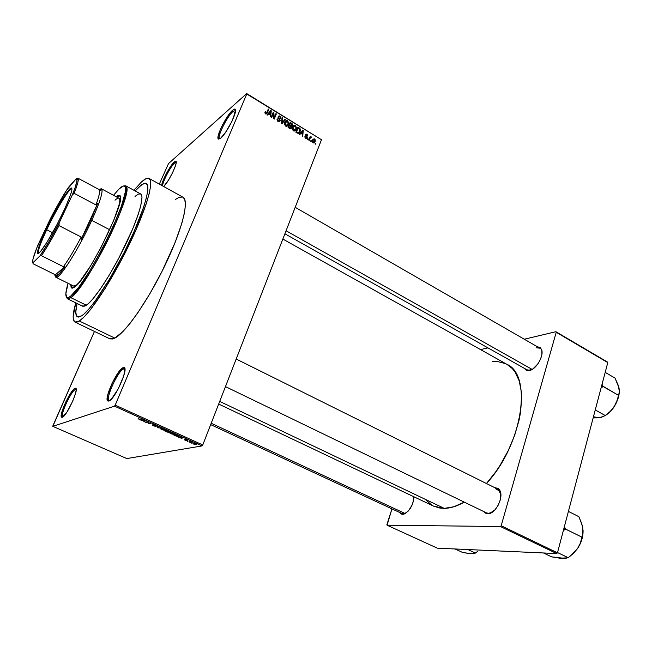 <?xml version="1.0" encoding="UTF-8"?>
<svg xmlns="http://www.w3.org/2000/svg" width="652" height="652" viewBox="0 0 652 652"><rect width="100%" height="100%" fill="white"/><g stroke="black" fill="none" stroke-linecap="round" stroke-linejoin="round"><path stroke-width="0.98" d="M76.186 389.456L75.42 389.44L74.988 388.339L75.469 388.233C79.772 387.557 66.724 416.416 62.282 417.304L66.977 412.015L72.714 401.176L75.575 393.327L76.194 389.798L75.656 388.274L74.075 388.951L71.687 391.697L66.023 401.469L61.875 412.015L61.272 416.718L62.282 417.304L61.516 417.19C58.713 415.3 70.742 389.578 74.988 388.339L75.42 389.44L76.08 389.391M176.203 162.381L174.622 163.033L174.231 161.998L175.69 161.231C178.884 160.889 168.803 182.095 163.66 186.513L168.477 180.131L172.666 172.519L175.535 165.543L176.203 162.47L175.738 161.24L173.155 163.098L167.743 171.06L163.937 178.575L161.614 185.38C162.332 180.107 170.384 165.168 174.231 161.998L174.622 163.033L176.203 162.381M235.551 110.555L233.041 111.427L232.593 110.245L234.826 109.08C238.925 108.811 227.1 133.212 220.726 138.134L225.356 132.69L231.982 121.272L235.47 111.573L235.266 109.34L234.663 109.071L232.593 110.245L229.659 113.505L223.017 123.994L220.286 129.675L218.07 136.439L218.184 138.794L218.73 139.145L220.726 138.134L218.249 138.884C215.763 136.79 226.578 115.217 232.593 110.245L233.041 111.427L235.551 110.555M108.835 401.102L107.621 400.915C104.01 398.242 117.417 369.464 123.049 367.712L118.868 371.762L112.16 383.132L107.645 395.226L107.368 400.524L108.835 401.102L111.427 399.105L118.265 388.845L123.766 375.886L124.915 369.203L123.978 367.565L123.049 367.712L123.546 368.983C118.199 370.629 105.494 397.924 108.941 400.442L109.21 400.638C104.874 399.505 117.963 370.719 123.546 368.983L124.931 369.643L123.546 368.983L124.907 369.162L123.546 368.983L123.049 367.712L123.815 367.549C129.479 366.832 114.825 399.79 108.835 401.102L108.99 401.045M403.507 513.915L402.716 514.33L399.757 512.505L401.502 514.11L404.069 514.094L408.47 510.883L412.186 504.884L413.612 500.345L413.955 496.808C412.969 505.83 409.423 511.657 403.303 514.281L405.723 513.303L402.194 513.637M486.482 512.863L488.576 513.352L487.729 513.817L483.58 511.461L486.147 513.58L489.456 513.556L494.876 509.905L497.989 505.577L500.1 500.5L500.744 493.23L499.408 489.709L498.275 488.56L495.3 487.712L499.807 490.345C503.931 496.71 496.139 513.059 488.633 513.743L492.244 512.195L488.576 513.352L486.588 512.92L225.453 386.612M500.85 494.167L499.945 491.266L495.699 488.78L497.9 489.228L500.85 494.167M528.568 370.662L530.052 370.197L528.568 370.662L524.306 368.307L526.27 370.295L527.664 370.662L532.806 369.008L537.981 363.8L540.532 359.187L541.877 354.501L541.82 350.458L540.369 347.695L537.142 346.628L541.356 349.089C544.656 354.916 536.351 369.651 529.261 370.572L531.787 369.627L530.247 370.303L526.987 369.814M235.242 112.747L233.041 111.427L235.242 112.747M76.194 389.79L75.42 389.44L76.194 389.79M139.373 186.635C142.527 183.782 144.85 182.739 146.341 183.489C151.386 185.787 143.546 212.845 127.319 246.097C111.158 279.325 90.677 310.197 81.606 315.861L78.321 317.108L76.382 315.739L75.803 311.917L77.075 303.482L75.803 311.917L76.382 315.739L78.321 317.108L81.606 315.861L77.458 316.905C75.387 315.707 75.257 311.232 77.075 303.482C75.257 311.232 75.387 315.707 77.458 316.905L81.606 315.861L83.725 314.248L81.606 315.861C90.677 310.197 111.158 279.325 127.319 246.097C143.546 212.845 151.386 185.787 146.341 183.489C144.85 182.739 142.527 183.782 139.373 186.635L143.326 183.782L146.138 183.391L147.662 185.592L147.776 190.392L146.431 197.686L143.627 207.255L134.035 231.656L124.157 252.463L109.283 279.512L94.988 301.297L88.851 309.032L83.725 314.248L88.851 309.032L94.988 301.297L109.283 279.512L124.157 252.463L134.035 231.656L143.627 207.255L146.431 197.686L147.776 190.392L147.662 185.592L146.138 183.391L144.883 183.269L141.476 184.907L135.176 190.954L139.373 186.635M183 197.222C189.471 200.262 182.258 229.61 165.135 265.087C148.094 300.548 125.502 332.838 114.834 338.119L112.682 338.983L109.862 338.844L114.834 338.119L79.308 321.012L74.939 322.064C72.331 320.434 72.608 314.028 75.771 302.846L73.163 316.554L73.269 318.958L74.589 321.852L77.376 322.007L79.308 321.012L114.834 338.119L123.179 331.281L130.09 323.294L137.768 312.87L149.976 293.587L161.892 271.672L175.176 242.332L181.892 223.171L184.467 212.829L185.429 204.883L184.801 199.593L182.992 197.214L149.096 178.452C154.524 180.914 146.089 210.074 128.542 246C111.068 281.908 88.974 315.103 79.308 321.012L84.173 316.872L90.261 309.912L105.094 288.534L121.305 260.254L135.909 230.172L146.235 203.84L149.235 193.546L150.653 185.73L150.49 180.628L148.811 178.33L145.746 178.811L141.468 181.949C144.923 178.795 147.466 177.637 149.096 178.452M133.905 190.262L141.468 181.949L133.905 190.262M433.645 506.156L439.872 508.071L444.273 508.373L219.708 401.404L444.273 508.373L453.89 506.743L464.273 502.13C457.101 506.196 450.426 508.275 444.273 508.373L433.686 506.18L218.681 404.044M536.539 347.801L539.815 348.168L295.193 207.312M52.959 425.658L94.45 331.436L52.82 426.351L114.516 406.147L202.063 445.919L126.814 458.568L52.82 426.351L52.959 425.658M159.316 184.117L168.509 163.603L246.709 93.57L321.485 139.715L202.764 444.966L115.192 405.137L246.758 93.986L321.485 139.715L202.764 444.966L202.063 445.919L126.814 458.568L52.82 426.351L114.516 406.147L115.192 405.137L114.516 406.147L202.063 445.919L202.764 444.966L115.192 405.137L246.758 93.986L321.485 139.715L246.709 93.57L168.509 163.603L159.316 184.117M313.05 142.788L314.362 142.739L315.226 141.28L315.25 139.838L314.223 138.778L312.813 139.455L312.357 141.867L313.05 142.788L315.112 141.606L314.557 138.933L312.512 140.066L313.05 142.788M309.252 140.392L310.401 137.751L311.664 137.409L311.175 136.887L310.482 137.262L310.254 136.382L308.787 140.107L309.252 140.392L310.401 137.751L311.664 137.409L311.297 136.936L310.482 137.262L310.254 136.382L308.787 140.107L309.252 140.392M305.568 138.232L306.538 138.395L307.239 137.49L306.147 134.891L307.768 135.926L307.614 134.891L306.627 134.173L305.511 135.257L306.668 137.523L305.739 137.67L304.9 136.333L305.046 137.743L305.568 138.232L307.173 137.711L306.098 134.988L306.88 134.899L307.728 136.081L307.068 134.361L305.601 134.777L306.685 137.107L305.812 137.719L304.9 136.333L305.568 138.232M297.247 133.081L299.023 133.098L300.376 130.4L300.002 128.55L297.915 127.107L295.861 132.242L297.247 133.081C298.657 133.603 299.594 133.106 300.059 131.574L299.936 128.468L297.915 127.107L295.861 132.242L297.247 133.081M289.561 128.411L291.297 128.314L291.468 126.121L292.528 124.801L292.12 123.652L290.164 122.372L288.094 127.515L289.561 128.411L291.607 127.776L291.468 126.121L292.446 125.265L291.631 123.269L290.164 122.372L288.094 127.515L289.561 128.411M281.925 123.766L285.511 119.528L285.014 119.226L281.908 123L282.634 117.776L282.137 117.474L281.46 123.481L281.925 123.766L285.511 119.528L285.014 119.226L281.908 123L282.634 117.776L282.137 117.474L281.46 123.481L281.925 123.766M271.705 117.547L273.4 113.415L273.726 118.778L274.248 119.088L276.35 113.937L275.877 113.644L274.182 117.776L273.848 112.405L273.343 112.095L271.224 117.254L271.705 117.547L273.4 113.415L273.726 118.778L274.248 119.088L276.35 113.937L275.877 113.644L274.182 117.776L273.848 112.405L273.343 112.095L271.224 117.254L271.705 117.547M264.94 113.057L265.698 113.961L266.717 113.847L268.803 109.316L268.322 109.023L266.366 113.334L265.6 113.073L265.682 111.859L265.168 111.631L264.94 113.057L265.551 113.88L267.361 112.82L268.803 109.316L268.322 109.023L266.505 113.22L265.82 113.293L265.168 111.631L264.94 113.057M267.662 115.086L268.714 113.798L270.384 114.809L270.164 116.61L270.67 116.92L271.256 110.816L270.751 110.506L267.157 114.776L267.662 115.086L268.714 113.798L270.384 114.809L270.164 116.61L270.67 116.92L271.256 110.816L270.751 110.506L267.157 114.776L267.662 115.086M278.07 121.5L279.325 121.745L280.278 120.514L278.624 117.727L278.869 116.749L280.091 116.904L280.442 118.354L280.996 118.428L280.882 116.928L279.545 115.917L278.502 116.252L278.07 117.295L279.643 120.718L278.241 120.848L277.19 118.794L277.239 120.636L278.07 121.5L280.164 120.913L278.673 117.05L279.904 116.773L280.442 118.354L280.996 118.428L280.132 116.162L278.2 116.741L279.716 120.538L278.355 120.922L277.19 118.794L278.07 121.5M284.517 124.418L285.763 126.17L287.744 125.689L288.779 123.024L287.573 120.71L285.837 120.824L284.468 123.872L285.552 126.056L287.23 126.097L288.567 124.206L287.687 120.783C286.228 120.318 285.25 120.848 284.761 122.364L284.517 124.418M292.308 129.161L293.555 130.905L295.519 130.424L296.538 127.768L295.34 125.461L293.62 125.575L292.259 128.623L293.343 130.791L295.006 130.832L296.301 129.031L295.454 125.526C294.003 125.07 293.033 125.6 292.552 127.116L292.308 129.161M299.781 134.63L300.8 133.342L302.422 134.336L302.218 136.113L302.715 136.415L303.253 130.376L302.756 130.074L299.292 134.328L299.781 134.63L300.8 133.342L302.422 134.336L302.218 136.113L302.715 136.415L303.253 130.376L302.756 130.074L299.292 134.328L299.781 134.63M307.923 139.585L308.209 138.852L307.744 138.566L307.459 139.3L307.923 139.585L308.209 138.852L307.744 138.566L307.459 139.3L307.923 139.585M311.118 141.525L311.403 140.791L310.939 140.514L310.654 141.239L311.118 141.525L311.403 140.791L310.939 140.514L310.654 141.239L311.118 141.525M315.495 144.19L315.78 143.456L315.315 143.179L315.03 143.905L315.495 144.19L315.78 143.456L315.315 143.179L315.03 143.905L315.495 144.19M191.549 443.115L191.012 442.871L191.549 443.115M187.857 441.445L187.32 441.2L187.857 441.445M178.452 437.174L179.626 437.247L181.835 438.714L182.47 437.459L177.882 436.921L179.626 437.247L181.835 438.714L182.47 437.459L178.452 437.174M169.789 433.026L174.051 434.558L174.467 433.963L172.258 432.887L170.531 432.561L169.789 433.026L169.944 432.635L170.995 433.816L174.296 434.525C175.029 434.436 174.728 434.028 173.383 433.319L170.123 432.594L169.789 433.026M160.759 428.926L165.029 430.467L165.429 429.855L163.196 428.772L161.207 428.47L160.759 428.926L160.922 428.519L161.981 429.725L165.274 430.434C165.999 430.328 165.681 429.921 164.32 429.203L161.101 428.478L160.759 428.926M153.31 425.797L155.804 426.367L154.068 424.876L156.651 426.009L153.636 424.615L153.293 424.908L155.192 426.139L152.218 424.778L152.935 425.617L155.689 426.424L153.88 424.876L156.504 426.115L153.35 424.615L155.127 426.172L152.218 424.778L153.31 425.797M141.248 420.304L142.38 420.353L144.736 421.885L145.135 420.507L140.661 420.043L142.38 420.353L144.736 421.885L145.135 420.507L141.248 420.304M138.077 418.78L140.123 419.635L142.266 419.203L139.781 419.383L138.183 418.502L140.661 419.627L142.266 419.203L141.704 418.951L139.846 419.391L138.077 418.78M145.934 422.431L147.686 421.983L148.884 423.767L151.093 423.213L148.762 423.409L147.572 421.616L145.38 422.178L147.686 421.983L148.281 423.498L151.093 423.213L148.762 423.409L147.572 421.616L145.38 422.178L145.934 422.431M157.784 427.802L161.778 428.071L157.743 427.606L158.42 426.538L157.849 426.278L157.246 427.557L161.778 428.071L157.743 427.606L158.42 426.538L157.849 426.278L157.246 427.557L157.784 427.802M166.619 431.811L168.607 432.439L169.129 432.284L168.778 431.958L169.985 432.031L167.214 430.532L164.923 431.037L168.941 432.431L168.778 431.958L169.854 432.129L167.214 430.532L164.923 431.037L166.619 431.811M175.51 435.846L177.792 436.555L179.161 436.302L176.244 434.639L173.913 435.12L178.754 436.538L178.607 435.74L176.244 434.639L173.913 435.12L175.51 435.846M185.135 440.23L187.132 440.646L185.828 439.652L187.76 440.459L185.461 439.415L186.472 440.45L184.369 439.521L184.875 440.108L187.002 440.719L185.771 439.66L187.662 440.54L185.192 439.415L186.448 440.402L184.369 439.521L185.135 440.23M189.398 442.146L192.242 442.358L190.604 441.575L188.86 441.901L192.242 442.358L190.604 441.575L188.86 441.901L189.398 442.146M193.783 444.151L196.505 444.509L193.856 443.303L192.951 443.393L193.285 443.898L196.211 444.664L195.608 443.833L193.196 443.311L193.783 444.151M557.46 552.806L501.176 525.732L556.229 332.284L607.778 362.593L557.46 552.806L556.71 553.564L437.362 548.169L387.076 525.21L500.426 526.531L556.71 553.564L437.362 548.169L387.076 525.21L386.921 524.534L391.95 508.878L387.076 525.21L500.426 526.531L501.176 525.732L500.426 526.531L556.71 553.564L557.46 552.806L607.778 362.593L556.229 332.284L501.176 525.732L557.46 552.806M480.606 349.619L487.94 347.875L480.606 349.619M524.289 339.227L555.903 331.705L607.411 362.007L555.903 331.705L556.229 332.284L555.903 331.705L524.289 339.227M425.829 499.937L432.08 505.333M282.846 239.056L506.922 364.338C532.733 375.161 522.668 444.778 486.441 483.523L495.561 472.064L500.157 465.202L508.291 450.524L514.721 435.169L519.139 419.855L520.532 412.439L521.657 398.494L521.38 392.121L519.22 380.89L515.056 372.007L512.293 368.543L506.889 364.313M505.61 363.661L497.639 361.567L492.692 361.615M182.666 197.059L179.178 197.279L175.372 199.471M62.951 416.93L62.836 416.889C59.511 416.163 71.231 390.654 75.42 389.44C71.394 390.597 59.984 414.99 62.665 416.775L62.951 416.93M162.584 185.918C162.56 181.753 170.742 166.203 174.622 163.033C170.742 166.203 162.56 181.753 162.584 185.918M219.83 138.794L219.642 138.721C216.57 137.735 227.108 116.3 233.041 111.427C227.336 116.121 217.083 136.578 219.455 138.558L219.83 138.794M140.979 419.146L140.791 419.603L140.979 419.146M144.385 421.078L144.63 420.483L144.385 421.078L142.821 420.377L144.711 420.312L144.385 421.078L142.91 420.157L144.654 420.45L144.385 421.078M149.064 423.327L148.884 423.767L149.064 423.327M148.542 422.855L148.281 423.498L148.542 422.855M158.265 426.473L157.874 427.419L158.265 426.473M158.208 426.449L157.743 427.606L158.208 426.449M165.478 429.912L165.274 430.434L165.478 429.912M162.046 429.57L161.297 429.032L161.639 428.739L165.135 429.635L164.646 430.198L162.242 429.668L161.655 428.454L164.997 429.896L162.055 429.578M169.333 431.754L166.806 430.996L167.556 430.687L169.267 431.885L166.806 430.996L166.969 430.589L166.806 430.996L169.406 431.542M165.738 431.233L166.7 430.646L166.537 431.053L168.412 432.178L165.738 431.233L165.901 430.825L165.738 431.233L166.537 431.053L168.518 432.105L165.738 431.233M174.508 433.996L174.296 434.525L174.508 433.996M171.06 433.661L170.579 432.863L173.171 433.221L174.174 433.743L173.75 434.273L171.264 433.759L170.702 432.569L174.035 434.004L171.077 433.67M178.974 435.984L178.754 436.538L178.974 435.984M174.728 435.308L176.586 434.786L178.289 435.577L178.216 436.294L174.728 435.308L176.521 434.941L178.55 436.098L177.075 436.253L174.728 435.308M182.356 437.411L181.835 438.714L182.356 437.411M180.082 437.28L182.03 437.264L181.598 437.965L180.164 437.076L181.973 437.402L181.598 437.965L180.082 437.28M193.734 443.556L195.396 443.735L195.657 444.428L194.051 444.11L193.831 443.303L195.885 444.33L194.32 444.224L193.734 443.556M264.932 112.478L265.682 111.859L264.932 112.478M265.315 113.709L265.82 113.293L265.315 113.709M265.633 113.929L266.375 113.326M267.89 110.074L268.803 109.316L267.89 110.074M266.049 113.595L265.869 114.027L266.049 113.595M265.877 114.035L267.361 112.82L265.877 114.035M269.553 111.932L271.256 110.816L269.553 111.932M267.361 114.899L268.714 113.798L267.361 114.899M268.689 113.293L270.197 112.062L268.689 113.293M267.744 114.589L270.816 111.223L269.309 112.454L270.816 111.223L270.466 114.108L269.936 114.54L270.466 114.108L269.129 113.293L267.744 114.589M272.895 113.179L273.848 112.405L272.895 113.179M273.693 118.167L274.182 117.776L273.693 118.167M275.462 114.654L276.35 113.937L275.462 114.654M272.495 114.141L273.4 113.415L272.495 114.141M277.018 119.552L277.695 119.014L277.018 119.552M277.825 121.337L278.355 120.922L277.825 121.337M279.561 116.61L280.132 116.162L279.561 116.61M278.078 117.515L278.673 117.05L278.078 117.515M278.192 117.996L278.608 117.67L278.192 117.996M278.779 118.819L279.219 118.468L278.779 118.819M279.496 119.593L279.936 119.243L279.496 119.593M278.763 121.353L278.738 121.777L278.763 121.353M279.04 121.794L280.164 120.913L279.04 121.794M282.055 118.224L282.634 117.776L282.055 118.224M281.582 122.446L282.055 122.079L281.582 122.446M283.832 120.644L285.511 119.528L281.582 123.554L283.832 120.644M285.071 121.72L285.715 121.777M286.97 125.518L288.445 124.532L286.611 126.309L286.97 125.518M285.657 121.761L285.168 121.712M286.285 125.746L285.967 126.252L286.334 125.64L285.266 125.852L285.796 125.453L285.128 122.943L287.45 121.378L288.249 122.943L287.98 124.23L285.796 125.453L284.997 124.108L285.234 122.657L284.517 123.212L286.342 121.264L287.801 121.68L288.037 124.076L286.342 125.64M285.356 122.38L284.794 122.454M291.085 123.684L291.631 123.269L291.085 123.684M290.971 125.86L290.931 126.309L290.971 125.86M291.02 126.406L292.414 125.355L291.02 126.406L291.134 127.49L289.724 128.501L290.327 128.045L289.268 128.232L289.814 127.816L288.812 127.205L289.537 125.396L288.681 126.048L289.537 125.396L290.466 125.966L291.012 127.735L290.327 128.045L288.812 127.205L288.257 127.621L289.537 125.396L291.02 126.406M291.045 126.447L291.468 126.121L291.045 126.447M290.344 128.729L291.607 127.776L290.344 128.729M289.773 124.801L290.393 123.261L289.545 123.913L290.393 123.261L291.909 125.151L290.588 126.04L291.183 125.591L290.116 125.755L290.662 125.339L289.773 124.801L288.926 125.445L290.393 123.261L291.99 124.76L291.305 125.616L289.773 124.801M290.857 128.648L291.444 128.118M292.87 126.447L293.498 126.521M294.704 130.278L296.212 129.267L294.345 131.052L294.704 130.278M293.408 126.488L292.927 126.439M293.147 127.107L292.552 127.189M293.017 127.409L295.217 126.129L296.016 127.686L295.747 128.966L293.05 130.579L293.579 130.188L293.017 127.409L292.308 127.939L294.117 126.015L295.706 126.61L295.935 128.346L294.957 130.131L293.139 129.789L293.017 127.409M298.681 128.322L299.227 127.914L298.681 128.322M299.431 128.835L299.936 128.468L299.431 128.835M298.901 132.413L300.059 131.574L298.901 132.413M298.477 132.731L298.151 133.407L298.477 132.731M296.57 131.932L298.143 127.996L297.312 128.615L298.143 127.996L299.602 129.014L299.586 131.28L298.901 132.421L296.864 132.853L297.418 132.446L296.57 131.932L296.016 132.34L298.143 127.996L299.757 129.292L299.586 131.28L298.217 132.739L296.57 131.932M301.599 131.492L303.253 130.376L301.599 131.492M299.374 134.385L300.8 133.342L299.374 134.385M300.645 132.772L302.226 131.614L300.645 132.772M299.773 134.092L302.83 130.775L301.24 131.932L302.83 130.775L302.504 133.636L301.941 134.043L302.504 133.636L301.2 132.837L299.773 134.092M304.826 136.961L305.397 136.553L304.826 136.961M305.332 138.061L305.812 137.719L305.332 138.061M306.522 134.752L307.068 134.361L306.522 134.752M305.519 135.396L306.098 134.988L305.519 135.396M305.625 135.746L306.122 135.388L305.625 135.746M306.024 136.317L306.57 135.926L306.024 136.317M306.147 138.444L307.173 137.711L306.147 138.444M307.524 139.341L308.209 138.852L307.524 139.341M309.92 137.238L310.719 136.667L309.92 137.238M309.684 137.825L310.482 137.262L309.684 137.825M309.757 138.118L311.297 136.936L309.814 138.167M311.2 137.735L311.664 137.409L311.2 137.735M309.447 138.428L310.401 137.751L309.447 138.428M309.211 139.023L310.018 138.46L309.211 139.023M310.711 141.28L311.403 140.791L310.711 141.28M313.612 142.397L313.025 142.478L312.976 140.351L312.292 140.824L314.337 139.455L314.631 141.362L312.797 142.592L313.27 142.258L312.976 140.351L314.337 139.455L314.696 139.854L314.541 141.582L313.498 142.723L315.112 141.606L313.408 142.943M315.087 143.937L315.78 143.456L315.087 143.937M270.197 112.062L270.816 111.223L270.466 114.108L269.129 113.293L270.197 112.062M302.226 131.614L302.83 130.775L302.504 133.636L301.2 132.837L302.226 131.614M71.932 287.858L71.59 285.038L72.136 288.16M119.014 198.265L119.813 199.862L119.691 202.894L120.343 198.632L120.017 196.105L119.471 195.502L116.178 196.741L117.776 195.673L119.495 195.518C128.387 195.983 88.061 278.608 74.638 287.035L71.687 288.045L70.791 284.639L71.125 287.467L72.421 288.151L74.638 287.035L79.52 281.982L90.75 265.633L100.864 247.76L113.888 220.083L119.691 202.894C120.058 200.262 119.838 198.721 119.014 198.273L119.014 198.273C118.183 197.849 116.847 198.493 115.013 200.197M70.832 297.638C85.762 288.975 132.926 194.907 126.504 186.839L123.652 185.975L125.706 185.787C129.585 187.54 122.552 210.197 108.876 238.102C95.257 265.992 78.264 292.332 70.832 297.638L86.357 305.234C94.141 300.156 111.313 274.117 124.776 246.374C138.297 218.624 144.915 195.902 140.661 193.946L141.81 195.877L141.981 197.678L140.661 206.211L138.273 214.272L132.592 229.17L118.966 257.842L109.593 274.557L100.473 288.836L92.486 299.349L88.159 303.824L84.817 306.09L82.682 306.22L86.357 305.234L70.832 297.638L67.384 298.746L66.349 296.97L68.696 298.795L70.832 297.638L70.367 296.448L70.832 297.638M119.226 188.778C122.47 185.706 124.491 185.176 125.282 187.181C131.533 195.168 85.062 287.834 70.367 296.448L78.599 287.442L89.789 270.784L102.071 249.088L113.293 226.138L121.476 205.991L125.331 191.99L125.469 187.98L125.094 186.774L123.513 185.991L119.226 188.778L113.513 195.307L119.226 188.778M76.52 285.095L73.684 286.065L75.355 285.845L77.841 283.946M82.551 306.147L81.85 305.364M134.997 196.423L138.281 194.125L140.596 193.913M68.077 283.302L65.86 293.767L66.846 297.499L67.743 297.695L70.367 296.448L68.264 297.597C65.118 298.168 65.053 293.4 68.077 283.302M119.536 195.796L116.961 197.165L119.821 195.796M454.99 548.96L462.521 552.423L454.99 548.96M477.9 551.16L475.479 553.067L467.859 549.546L475.479 553.067L471.111 553.744L462.521 552.423L469.301 553.589L473.515 553.483M477.492 551.584L476.588 552.162M475.626 552.855L471.111 553.744M405.242 513.589L211.199 423.262L405.242 513.589M286.073 230.767L532.154 369.423L286.073 230.767M46.724 229.74C41.19 241.566 38.378 249.129 38.272 252.446L38.598 253.204C37.531 251.493 40.237 243.677 46.724 229.74L52.567 232.731L46.724 229.74C56.088 209.74 69.935 187.002 71.907 188.697L71.101 188.868C67.604 190.759 55.216 211.639 46.724 229.74L46.129 229.626L46.724 229.74M63.717 211.077C52.885 234.394 37.221 259.031 37.531 252.666C37.645 249.292 40.505 241.615 46.129 229.626L53.904 214.206L61.891 200.197L68.338 190.694L70.123 188.705L71.72 187.996L71.867 190.123L70.498 194.964L65.151 207.955L57.18 224.223L47.009 242.185L40.571 251.436L38.329 253.424L37.523 252.56L39.413 245.315L46.129 229.626C54.744 211.256 67.303 190.074 70.848 188.135C73.505 187.23 71.125 194.875 63.717 211.077M95.942 204.899L97.678 203.383L90.685 220.156L91.777 220.36C99.137 204.027 102.551 193.815 102.014 189.74L99.935 189.072L101.443 188.803C103.464 190.93 100.237 201.452 91.777 220.36L109.707 229.757L91.777 220.36C78.778 249.072 58.761 280.352 55.787 277.222L55.127 275.837L56.879 277.149C61.712 275.886 79.935 246.48 91.777 220.36L90.685 220.156L97.678 203.383L81.109 239.471L86.105 229.732L90.685 220.156L81.109 239.471L81.182 237.035C74.662 249.398 68.745 259.284 63.44 266.701L64.85 266.635L54.833 275.25L55.876 276.106L59.348 273.587L64.85 266.635C61.003 272.055 58.207 275.152 56.439 275.943L54.833 275.25L54.548 274.394L33.138 263.791L32.869 262.837L39.992 255.845L41.435 255.698L63.44 266.701L64.85 266.635L54.833 275.25L54.548 274.394L33.138 263.791L32.869 262.837L39.992 255.845L48.933 241.647L59.193 222.902L72.25 195.078L74.132 193.318L95.942 204.899L97.678 203.383L81.109 239.471L81.182 237.035L58.998 225.6L59.193 222.902L72.25 195.078L74.947 188.078L76.952 180.954L76.423 178.444L66.561 190.262L50.473 218.559L36.675 248.192L32.95 259.227L32.869 262.837C31.981 261.216 33.749 255.128 38.166 244.557L50.473 218.559C57.066 205.828 63.089 195.396 68.541 187.263L76.423 178.444L77.058 179.536C77.123 181.875 75.526 187.051 72.25 195.078L74.132 193.318L95.942 204.899C99.373 195.616 100.4 190.49 99.014 189.52L99.544 190.417C99.943 192.56 98.737 197.385 95.942 204.899M100.441 189.333L99.014 189.52L77.89 178.159L76.423 178.444L77.89 178.159C79.031 178.998 77.784 184.051 74.132 193.318C77.001 186.081 78.387 181.378 78.305 179.202L77.89 178.159L99.014 189.52L100.441 189.333M63.44 266.701C68.745 259.284 74.662 249.398 81.182 237.035L58.998 225.6C52.429 238.086 46.577 248.119 41.435 255.698L63.44 266.701M41.435 255.698C46.577 248.119 52.429 238.086 58.998 225.6L59.193 222.902C51.916 236.896 45.518 247.874 39.992 255.845L41.435 255.698M583.067 530.459L581.731 523.646L578.878 516.677L568.414 511.404L578.878 516.677L582.236 525.333L583.075 530.565L582.122 537.248L565.455 529.008L563.858 528.617L565.284 529.261L563.304 530.704L565.455 529.008L564.404 526.555L565.349 529.008L582.122 537.248L580.353 543.173L577.501 548.642L570.932 555.528L568.185 557.68L565.7 558.291L559.889 558.202L551.625 556.857L543.475 552.969L551.625 556.857L564.094 558.316M557.525 552.554L568.185 557.68L557.525 552.554M560.345 558.12L565.854 557.949M572.13 554.559L577.501 548.642L580.28 543.695L582.163 538.356L583.084 531.209C583.027 537.272 581.168 543.075 577.501 548.642L573.369 553.426L568.185 557.68L562.171 558.389M571.731 554.868L577.501 548.642L580.353 543.173L583.002 532.896L582.326 525.814M582.823 528.047L581.763 524.241M619.335 390.035L618.406 385.658L615.023 378.087L605.195 372.357L615.023 378.087L619.041 387.973L619.367 391.991L618.707 395.462L603.035 386.261L601.03 388.095L603.084 386.473L618.707 395.462L616.955 401.371L614.184 406.775L618.609 397.06L619.359 392.268M618.495 386.106L619.367 391.991L616.955 401.371L614.184 406.775L610.207 411.445L605.252 415.536L595.252 409.929L605.252 415.536L601.038 417.459L593.141 417.916L599.09 417.802M603.035 386.261L602.032 384.313L603.035 386.261M604.999 415.691L610.818 411.005L615.618 404.444L618.609 397.06L619.376 391.942M604.534 415.96C608.177 413.93 611.389 410.874 614.184 406.775L610.207 411.445L605.252 415.536L599.783 417.696M619.041 387.973L618.634 386.481M593.45 416.75L599.082 417.802M75.876 389.342L75.469 388.233M176.016 162.307L175.69 161.231M235.16 110.335L234.826 109.08M124.279 368.836L123.815 367.549M404.061 513.866L403.303 514.281M489.44 513.279L488.633 513.743M499.945 491.266L499.807 490.345M541.429 349.985L541.356 349.089M109.878 338.844L74.956 322.072M528.511 370.67L284.9 233.791M140.661 419.627L140.84 419.179M165.184 430.45L165.421 429.855M174.239 434.534L174.467 433.963M178.697 436.555L178.933 435.952M265.576 112.185L264.916 112.731M278.624 117.181L278.086 117.605M280.221 120.742L278.885 121.794M288.567 124.206L287.613 124.939M285.128 122.943L284.484 123.44M292.446 125.265L290.988 126.366M291.664 127.629L290.23 128.705M296.301 129.031L295.323 129.756M292.935 127.629L292.283 128.118M300.14 131.345L299.211 132.03M108.941 400.442L107.621 400.915M219.455 138.558L218.249 138.884M62.665 416.775L61.516 417.19M126.504 186.839L125.282 187.181M140.661 193.946L125.706 185.787M82.69 306.22L67.384 298.746M68.696 298.795L68.264 297.597M403.164 514.094L210.677 424.615M236.187 359.024L497.9 489.228M38.272 252.446L37.531 252.666M99.544 190.417L102.014 189.74M120.327 198.974L101.443 188.803M75.013 286.725L55.787 277.222M56.879 277.149L56.439 275.943M71.101 188.868L70.848 188.135M78.305 179.202L77.058 179.536"/></g></svg>
